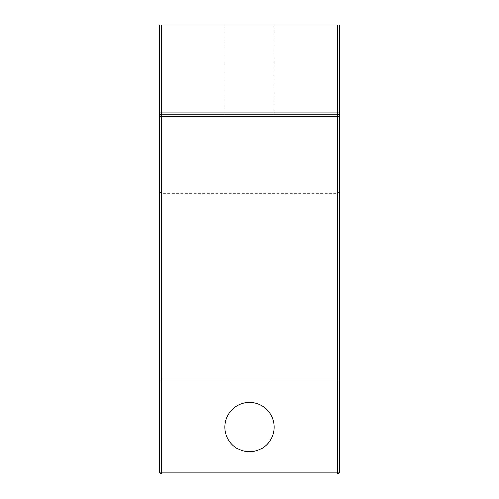 <?xml version="1.0" encoding="UTF-8"?>
<svg xmlns="http://www.w3.org/2000/svg" width="499" height="499" viewBox="0 0 499 499"><rect width="100%" height="100%" fill="white"/><g stroke="black" fill="none" stroke-linecap="round" stroke-linejoin="round"><path stroke-width="0.37" stroke-dasharray="2.5 1.87" d="M224.799 427.088A24.701 24.701 0 0 1 249.5 402.387A24.701 24.701 0 0 1 274.201 427.088A24.701 24.701 0 0 0 249.5 402.387A24.701 24.701 0 0 0 224.799 427.088A24.701 24.701 0 0 1 249.5 402.387A24.701 24.701 0 0 1 274.201 427.088A24.701 24.701 0 0 1 249.5 451.788A24.701 24.701 0 0 1 224.799 427.088A24.701 24.701 0 0 0 249.5 451.788A24.701 24.701 0 0 0 274.201 427.088A24.701 24.701 0 0 1 249.5 451.788A24.701 24.701 0 0 1 224.799 427.088M339.32 286.925L339.32 191.491L339.32 286.925M337.449 286.925L337.449 193.363L337.449 380.126L339.32 382.009L337.449 380.126L337.449 286.925M159.68 286.925L159.68 191.491L159.68 286.925M161.551 286.925L161.551 193.363L161.551 380.126L159.68 382.009L159.68 472.179L159.68 382.009L161.551 380.126L337.449 380.126L161.551 380.126L161.551 286.925M224.799 114.77L224.799 24.95L274.201 24.95L224.799 24.95L274.201 24.95L224.799 24.95L224.799 114.77L274.201 114.77L274.201 24.95L274.201 114.77L224.799 114.77M159.68 112.899A1.871 1.871 0 0 0 161.551 114.77L161.551 112.899L159.68 112.899A1.871 1.871 0 0 0 161.551 114.77A1.871 1.871 0 0 1 159.68 112.899L159.68 472.179A1.871 1.871 0 0 0 161.551 474.05A1.871 1.871 0 0 1 159.68 472.179A1.871 1.871 0 0 0 161.551 474.05L337.449 474.05A1.871 1.871 0 0 0 339.32 472.179L339.32 382.009L339.32 472.179A1.871 1.871 0 0 1 337.449 474.05A1.871 1.871 0 0 0 339.32 472.179L339.32 116.641L337.449 116.641L337.449 472.179L161.551 472.179L161.551 116.641L337.449 116.641L337.449 114.77L161.551 114.77L337.449 114.77A1.871 1.871 0 0 0 339.32 112.899L339.32 24.95L159.68 24.95L159.68 112.899A1.871 1.871 0 0 0 161.551 114.77L337.449 114.77A1.871 1.871 0 0 0 339.32 112.899A1.871 1.871 0 0 1 337.449 114.77A1.871 1.871 0 0 0 339.32 112.899L161.551 112.899L161.551 24.95M161.551 474.05L337.449 474.05L161.551 474.05L161.551 472.179L159.68 472.179M337.449 24.95L337.449 114.77M337.449 474.05L337.449 472.179L339.32 472.179M161.551 114.77L161.551 116.641L159.68 116.641M159.68 191.491L161.551 193.363L337.449 193.363L339.32 191.491"/><path stroke-width="0.75" d="M224.799 427.088A24.701 24.701 0 0 1 249.5 402.387A24.701 24.701 0 0 1 274.201 427.088A24.701 24.701 0 0 1 249.5 451.788A24.701 24.701 0 0 1 224.799 427.088M337.449 24.95L339.32 24.95L339.32 472.179A1.871 1.871 0 0 1 337.449 474.05L161.551 474.05L161.551 472.179L337.449 472.179L337.449 116.641L161.551 116.641L161.551 472.179L159.68 472.179L159.68 116.641L161.551 116.641L161.551 112.899L337.449 112.899L337.449 24.95L161.551 24.95L161.551 112.899L159.68 112.899L159.68 116.641M337.449 114.77L337.449 112.899L339.32 112.899A1.871 1.871 0 0 1 337.449 114.77A1.871 1.871 0 0 0 339.32 112.899L339.32 116.641L337.449 116.641L337.449 114.77L161.551 114.77A1.871 1.871 0 0 1 159.68 112.899L159.68 24.95L161.551 24.95M159.68 472.179A1.871 1.871 0 0 0 161.551 474.05A1.871 1.871 0 0 1 159.68 472.179M337.449 474.05A1.871 1.871 0 0 0 339.32 472.179L337.449 472.179L337.449 474.05M159.68 112.899A1.871 1.871 0 0 0 161.551 114.77"/></g></svg>
